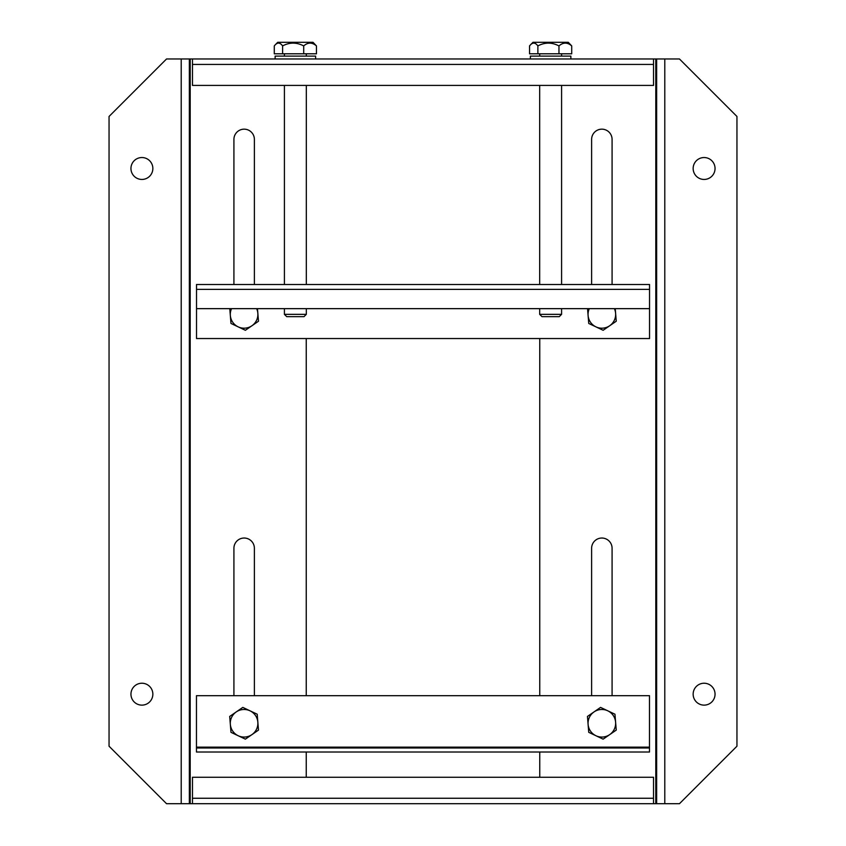 <?xml version="1.0" encoding="UTF-8"?>
<svg xmlns="http://www.w3.org/2000/svg" width="846" height="846" viewBox="0 0 846 846"><rect width="100%" height="100%" fill="white"/><g stroke="black" fill="none" stroke-linecap="round" stroke-linejoin="round"><path stroke-width="1.27" d="M693.149 694.185A10.956 10.956 0 0 0 704.094 705.13A10.956 10.956 0 0 0 715.05 694.185A10.956 10.956 0 0 0 704.094 683.23A10.956 10.956 0 0 0 693.149 694.185M693.149 168.491A10.956 10.956 0 0 0 704.094 179.447A10.956 10.956 0 0 0 715.05 168.491A10.956 10.956 0 0 0 704.094 157.536A10.956 10.956 0 0 0 693.149 168.491M530.389 58.977L530.389 56.1L570.86 56.1L570.86 58.977L653.535 58.977L653.535 85.414L192.465 85.414L192.465 58.977L656.644 58.977L656.644 803.7L664.787 803.7L664.787 58.977L656.644 58.977L656.644 803.7L539.759 803.7M539.759 777.252L539.759 752.02M539.759 695.676L539.759 338.548M612.081 284.51L612.081 139.4A10.237 10.237 0 0 0 601.855 129.163A10.237 10.237 0 0 0 591.618 139.4L591.618 284.51M612.081 695.676L612.081 548.271A10.237 10.237 0 0 0 601.855 538.035A10.237 10.237 0 0 0 591.618 548.271L591.618 695.676M664.787 58.977L679.465 58.977L736.951 116.462L736.951 746.214L679.465 803.7L664.787 803.7M561.585 314.342L559.28 316.647L541.979 316.647L539.674 314.342L561.585 314.342L561.585 308.653M649.538 308.653L649.538 338.548L196.515 338.548L196.515 308.653L649.538 308.653L649.538 284.51L561.585 284.51L561.585 85.414M561.585 56.1L561.585 53.795M539.674 314.342L539.674 308.653M306.326 85.414L306.326 284.51L539.674 284.51L539.674 85.414M539.674 56.1L539.674 53.795M568.258 42.3L533.001 42.3L530.632 44.669C533.096 42.247 535.518 42.66 537.876 45.917C544.845 42.205 551.878 42.205 558.963 45.917C563.182 42.205 567.433 42.205 571.716 45.917L568.258 42.3M571.716 45.917L571.716 53.795L529.543 53.795L529.543 45.917L530.632 44.669M537.876 45.917L537.876 53.795M558.963 45.917L558.963 53.795M614.397 308.653A13.8 13.8 0 0 1 609.691 325.752L616.248 321.226L615.232 308.653M595.944 326.863L603.135 330.278L609.691 325.752A13.8 13.8 0 0 1 588.097 315.516L588.742 323.458L595.944 326.863M587.547 308.653L588.097 315.516A13.8 13.8 0 0 1 589.313 308.653M653.535 777.252L653.535 803.7L192.465 803.7L192.465 777.252L653.535 777.252M192.465 803.7L653.535 803.7M257.84 722.156A13.8 13.8 0 0 1 251.928 734.624L258.485 730.098L257.205 714.214L242.802 707.393L229.7 716.446L230.979 732.329L245.372 739.15L251.928 734.624A13.8 13.8 0 0 1 230.334 724.388A13.8 13.8 0 0 1 250.004 710.809A13.8 13.8 0 0 1 257.84 722.156M653.535 58.977L192.465 58.977M649.485 747.991L196.462 747.991L196.462 695.676L649.485 695.676L649.485 752.02L196.462 752.02L196.462 747.991M254.382 695.676L254.382 548.271A10.237 10.237 0 0 0 244.145 538.035A10.237 10.237 0 0 0 233.919 548.271L233.919 695.676M254.382 284.51L254.382 139.4A10.237 10.237 0 0 0 244.145 129.163A10.237 10.237 0 0 0 233.919 139.4L233.919 284.51M152.851 168.491A10.956 10.956 0 0 0 141.906 157.536A10.956 10.956 0 0 0 130.95 168.491A10.956 10.956 0 0 0 141.906 179.447A10.956 10.956 0 0 0 152.851 168.491M152.851 694.185A10.956 10.956 0 0 0 141.906 683.23A10.956 10.956 0 0 0 130.95 694.185A10.956 10.956 0 0 0 141.906 705.13A10.956 10.956 0 0 0 152.851 694.185M306.241 803.7L189.356 803.7L189.356 58.977L181.213 58.977L181.213 803.7L189.356 803.7M306.241 338.548L306.241 695.676M306.241 752.02L306.241 777.252M189.356 58.977L275.14 58.977L275.14 56.1L315.611 56.1L315.611 58.977M181.213 803.7L166.535 803.7L109.049 746.214L109.049 116.462L166.535 58.977L181.213 58.977M196.515 308.653L196.515 284.51L284.415 284.51L284.415 85.414M196.515 284.51L649.538 284.51M563.309 284.51L538.014 284.51M308.05 284.51L282.754 284.51M306.326 314.342L304.021 316.647L286.72 316.647L284.415 314.342L306.326 314.342L306.326 308.653M306.326 56.1L306.326 53.795M284.415 314.342L284.415 308.653M284.415 56.1L284.415 53.795M312.999 42.3L277.742 42.3L275.373 44.669C277.837 42.247 280.259 42.66 282.617 45.917C289.586 42.205 296.618 42.205 303.703 45.917C307.923 42.205 312.174 42.205 316.457 45.917L312.999 42.3M316.457 45.917L316.457 53.795L274.284 53.795L274.284 45.917L275.373 44.669M282.617 45.917L282.617 53.795M303.703 45.917L303.703 53.795M615.602 722.156A13.8 13.8 0 0 1 609.691 734.624L616.248 730.098L614.957 714.214L600.565 707.393L587.452 716.446L588.742 732.329L603.135 739.15L609.691 734.624A13.8 13.8 0 0 1 588.097 724.388A13.8 13.8 0 0 1 607.766 710.809A13.8 13.8 0 0 1 615.602 722.156M256.634 308.653A13.8 13.8 0 0 1 251.928 325.752L258.485 321.226L257.47 308.653M238.181 326.863L245.372 330.278L251.928 325.752A13.8 13.8 0 0 1 230.334 315.516L230.979 323.458L238.181 326.863M229.784 308.653L230.334 315.516A13.8 13.8 0 0 1 231.55 308.653M655.798 58.977L655.798 803.7M653.535 798.254L192.465 798.254M192.465 64.423L653.535 64.423M196.462 747.145L649.485 747.145M190.202 803.7L190.202 58.977M196.515 289.374L649.538 289.374"/></g></svg>
